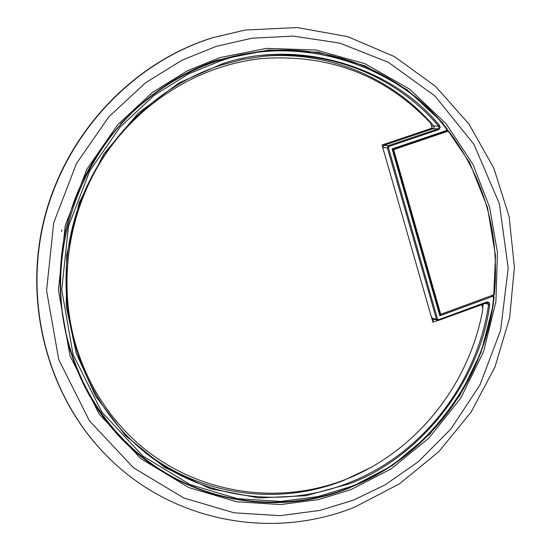 <?xml version="1.0" encoding="UTF-8"?>
<svg xmlns="http://www.w3.org/2000/svg" width="551" height="551" viewBox="0 0 551 551"><rect width="100%" height="100%" fill="white"/><g stroke="black" fill="none" stroke-linecap="round" stroke-linejoin="round"><path stroke-width="0.83" d="M354.61 507.161C272.132 540.531 171.34 522.031 106.405 455.498C48.302 396.741 23.101 303.925 44.61 218.52C66.292 133.163 132.984 62.566 212.776 37.709L245.223 30.05L297.223 27.55L347.75 36.662L394.488 56.636L435.442 86.287L468.963 124.044L493.806 168.103L509.11 216.495L514.414 267.152L509.613 317.996L494.963 366.987L471.071 412.148L438.844 451.641L399.516 483.799L354.61 507.161M245.223 30.05L212.342 37.778C132.626 62.607 65.989 133.135 44.335 218.41C22.846 303.732 48.027 396.465 106.074 455.16L106.405 455.498M99.986 412.368L113.43 428.637M430.965 280.858L430.483 281.038L430.965 280.858M397.147 164.487L397.636 164.322M89.827 396.327L90.536 396.073M431.247 281.857L430.765 282.036M235.057 55.885L214.608 61.092M439.643 133.576L439.918 133.941M219.835 57.621L266.312 48.392L315.916 49.983L365.031 63.723L409.62 89.152L446.241 123.899L472.985 164.48L489.605 207.197L497.443 252.551L495.907 301.673L483.668 351.428L460.788 398.077L428.96 438.031L391.065 468.922L350.381 489.86L318.492 499.592L280.48 504.564L236.668 501.761L188.848 487.566L140.96 458.721L99.056 413.932L69.936 355.581L58.434 290.04L65.238 225.593L86.858 169.247L117.728 124.705L152.496 92.423L187.285 70.824L219.835 57.621M348.618 484.019L305.833 495.721L258.715 497.939L210.33 488.675L164.611 467.4L125.49 435.579L95.688 396.3L76.272 353.343L66.285 306.549L66.685 255.051L79.241 202.616L103.87 153.867L138.335 113.086L178.972 82.932L221.771 64.033C297.32 37.695 391.968 66.451 439.581 125.58L440.18 127.577L438.844 129.568L388.916 146.476L388.393 147.537L437.584 319.236L438.541 319.738L486.829 301.927L488.971 302.334L489.715 304.517C480.314 380.858 420.213 458.329 348.618 484.019M431.605 126.379L433.747 126.014C392.202 77.422 327.129 50.031 261.394 56.45M494.033 297.209L493.613 297.223C486.747 377.008 424.194 460.478 349.506 486.974L318.058 496.561L280.569 501.451L237.364 498.655L190.226 484.632L143.026 456.166L101.749 411.996L73.069 354.479L61.753 289.881L68.462 226.371L89.765 170.844L120.18 126.944L154.438 95.116L188.718 73.82L220.793 60.789C299.524 33.012 399.585 65.603 446.654 129.216L446.282 130.566L392.105 148.922L392.794 149.445M446.93 128.659L446.654 129.216M392.105 148.922L439.856 315.833L492.642 296.397L492.098 295.543L492.766 295.46M439.856 315.833L440.139 314.786L392.835 149.424L446.227 131.345L446.282 130.566M431.915 128.176L433.052 128.734L438.004 128.886L388.4 145.657L383.778 145.381L433.052 128.734L434.098 127.57L433.747 126.014L438.699 126.145L439.051 127.715L438.004 128.886L438.534 129.699M395.005 154.438L440.724 314.318L494.309 294.599C499.991 233.741 484.756 179.213 448.604 131L393.634 149.631L395.005 154.438L394.254 154.383M440.724 314.318L439.932 314.077M438.61 309.442L439.395 309.683L394.805 154.425M392.884 149.583L393.634 149.631M447.013 130.773L448.604 131M436.048 300.495L436.53 300.316M429.077 276.127L429.56 275.948M424.552 258.447L423.981 258.316M400.474 176.12L401.025 176.182M400.005 174.481L400.556 174.543M89.537 394.316L88.298 393.634M87.189 390.025L85.942 389.275M84.138 385.783L84.64 385.108M84.661 386.802L85.371 386.547M67.883 343.342L69.874 349.72L78.759 372.393M437.728 320.496L432.907 322.273L382.022 145.016L432.094 128.114L430.73 123.279C385.652 75.473 329.519 53.888 262.324 58.523C199.393 64.88 138.632 102.328 102.417 158.929C66.457 215.675 57.235 288.6 77.643 351.139C89.834 387.415 109.621 417.899 137.013 442.584C194.896 494.075 278.283 506.727 347.867 478.557C417.472 450.112 469.59 383.833 482.917 308.953L481.664 304.496M353.48 500.122L320.048 510.384L280.177 515.681L234.182 512.829L183.938 498.028L133.569 467.833L89.448 420.847L58.737 359.541L46.573 290.618L53.695 222.811L76.451 163.53L108.953 116.695L145.56 82.774L182.174 60.114L216.412 46.291L251.965 38.198L293.352 36.111L339.623 43.074L388.29 62.27L434.973 96.005L473.874 144.272L499.392 203.739L508.194 268.179L500.57 330.483L479.893 385.025L450.945 428.912L418.216 461.793L385.039 484.908L353.48 500.122M349.41 488C264.019 522.727 157.979 494.516 101.921 415.103C60.954 358.06 48.777 278.971 71.554 208.753C94.572 138.618 151.05 81.927 217.783 60.031L269.115 49.934L318.354 52.242L365.106 65.851L407.12 89.785L442.46 122.611L469.624 162.559L487.525 207.624L495.507 255.671L493.345 304.496L481.202 351.937L459.644 395.873L429.594 434.346L392.312 465.567L349.41 488M120.635 123.706L135.119 109.435L151.511 96.046M98.471 408.849C86.514 390.969 77.285 371.539 70.776 350.553C41.456 259.852 77.381 149.734 154.555 93.787C172.188 80.673 191.107 70.425 211.302 63.041M489.715 304.517L488.641 304.331C477.207 383.475 421.942 454.768 348.115 483.089C278.179 510.942 193.945 497.457 136.448 445.001C80.529 394.599 53.922 310.723 71.306 232.26C88.807 153.825 148.908 87.926 221.805 64.894L242.419 59.494L263.295 56.243C330.118 49.08 396.5 76.713 438.699 126.145L439.581 125.58M135.036 443.713C192.092 494.791 274.949 507.726 343.852 480.348L371.849 467.048M484.88 303.312L488.641 304.331L487.58 302.568L486.843 302.568M482.621 307.892L483.275 303.904M491.829 295.515L440.104 314.683M492.642 296.397L493.613 297.223M438.568 320.372L486.788 302.609L486.829 301.927M438.541 319.738L438.52 320.413L437.515 320.441L436.537 319.415L431.653 317.879L382.731 147.482L387.346 147.771L436.537 319.415L437.584 319.236M388.393 147.537L387.346 147.771L388.4 145.657L388.916 146.476M431.653 317.879L432.625 318.905L438.52 320.413L487.58 302.568M433.306 320.889L433.176 319.077M382.725 147.482L383.778 145.381L383 144.686M61.464 231.523L62.015 229.981M211.171 62.187L217.783 60.031C151.084 81.913 94.593 138.604 71.568 208.76C48.784 278.992 60.968 358.088 101.921 415.103L97.858 409.462M120.683 123.651L137.309 107.493L154.555 93.787C174.867 78.71 196.783 67.436 220.31 59.976L240.243 54.714L260.444 51.415C332.246 42.93 403.704 73.958 446.992 128.686L447.316 130.132L446.227 131.345L392.842 149.438M492.153 295.391L492.739 295.46L494.102 297.237C484.818 381.01 427.424 457.688 349.541 487.58C277.367 516.411 190.198 502.085 131.296 447.219C103.03 420.978 82.857 388.758 70.776 350.553L69.371 346.028M263.295 56.243L242.412 59.501L221.819 64.894C148.935 87.919 88.828 153.812 71.32 232.26C53.929 310.743 80.542 394.612 136.448 445.001M137.013 442.584L135.243 441M262.324 58.523L259.962 58.764"/></g></svg>
